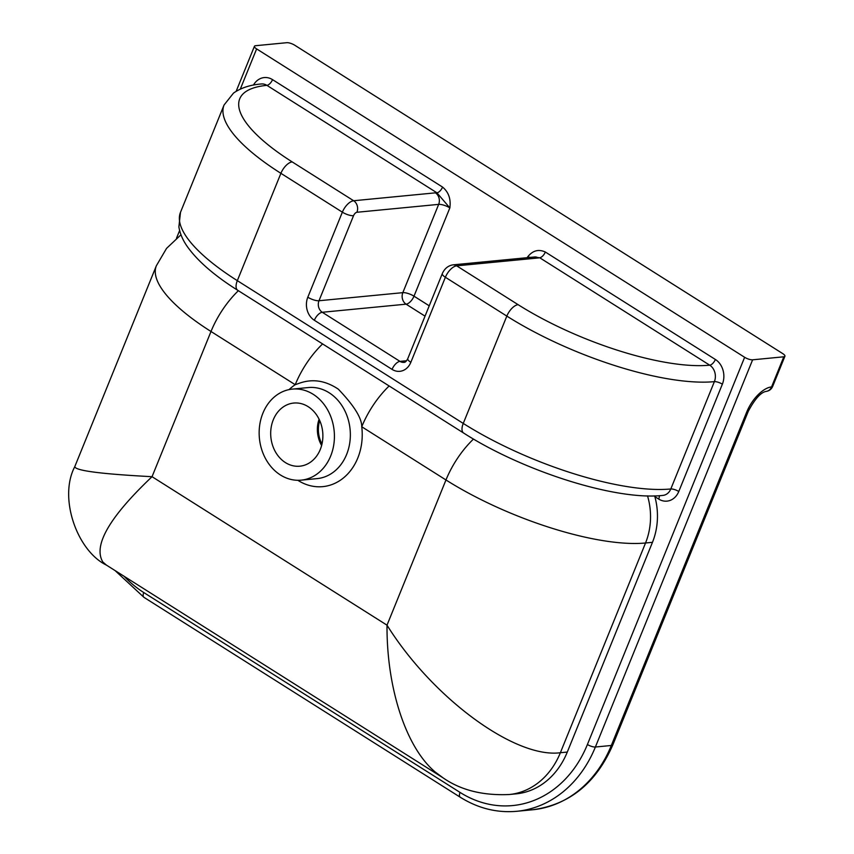 <?xml version="1.0" encoding="UTF-8"?>
<svg xmlns="http://www.w3.org/2000/svg" width="854" height="854" viewBox="0 0 854 854"><rect width="100%" height="100%" fill="white"/><g stroke="black" fill="none" stroke-linecap="round" stroke-linejoin="round"><path stroke-width="1.28" d="M273.291 419.773A31.705 26.036 84.5 0 1 293.733 403.056A31.705 26.036 84.5 0 1 318.04 417.243A31.705 26.036 84.5 0 1 320.282 449.471A31.705 26.036 84.5 0 1 299.829 466.188A31.705 26.036 84.5 0 1 275.522 452.001A31.705 26.036 84.5 0 1 273.291 419.773M330.669 456.036A45.732 37.555 84.5 0 1 301.174 480.151A45.732 37.555 84.5 0 1 266.128 459.687A45.732 37.555 84.5 0 1 262.893 413.208A45.732 37.555 84.5 0 1 292.388 389.104A45.732 37.555 84.5 0 1 327.445 409.557A45.732 37.555 84.5 0 1 330.669 456.036M460.274 797.241C478.101 808.364 496.921 813.051 516.745 811.3A121.962 100.153 -95.5 0 0 595.387 747.015L752.62 359.812A6.095 1.868 -157.9 0 1 744.635 357.282L587.413 744.496A115.866 95.146 84.5 0 1 460.06 792.416L143.76 592.537A6.095 2.936 122.3 0 0 143.974 597.362L460.274 797.241A6.095 2.936 -57.7 0 1 460.06 792.416M240.305 89.104L256.627 48.902A6.095 1.868 -157.9 0 1 254.439 46.276A6.095 1.868 -157.9 0 1 255.57 45.71L286.752 42.7A6.095 1.868 -157.9 0 1 294.737 45.219L782.744 353.609A6.095 1.868 -157.9 0 1 784.922 356.235A6.095 1.868 -157.9 0 1 783.801 356.801L771.568 386.915A26.826 12.917 122.3 0 0 746.716 412.044L611.325 745.478L595.387 747.015A6.095 1.868 -157.9 0 1 587.413 744.496M752.62 359.812L783.801 356.801M256.627 48.902L744.635 357.282M442.564 187.079A6.095 2.936 -57.7 0 1 436.917 192.79L449.844 207.906C451.04 199.057 448.617 192.107 442.564 187.079L272.533 79.635A6.095 2.936 -57.7 0 1 266.886 85.347L436.917 192.79A17.069 5.231 22.1 0 0 435.401 192.844L353.652 200.743A12.191 5.871 122.3 0 0 342.358 212.166L307.814 297.213A17.069 14.016 -95.5 0 0 314.357 320.271L392.071 369.387A8.54 4.11 -57.7 0 1 399.982 361.381L322.268 312.276A8.54 4.11 122.3 0 0 314.357 320.271M508.941 794.54A79.273 65.096 -95.5 0 0 509.251 794.519L516.179 793.846A79.273 65.096 -95.5 0 0 567.302 752.054L652.467 542.322A60.976 50.076 -95.5 0 0 654.869 496.654L654.644 495.886M527.302 257.684L527.569 257.011C532.576 250.574 538.5 248.909 545.332 252.026A6.095 2.936 -57.7 0 1 539.685 257.737L709.717 365.181A6.095 2.936 122.3 0 0 715.364 359.47L545.332 252.026C538.5 248.909 532.576 250.574 527.569 257.011L530.451 257.374M533.707 257.065L539.685 257.737A17.069 5.231 22.1 0 1 538.426 257.951A8.54 7.013 -95.5 0 0 534.551 256.979L452.791 264.879C448.019 265.743 444.528 268.647 442.319 273.59L407.785 358.637C406.387 361.338 405.084 362.576 403.857 362.352A8.54 7.013 84.5 0 1 399.982 361.381L406.536 360.751M389.136 385.976A60.976 29.356 122.3 0 0 361.754 426.754L445.969 479.969A152.45 46.746 22.1 0 0 645.539 542.995A60.976 50.076 -95.5 0 0 647.535 495.875M322.598 343.927A60.976 29.356 122.3 0 0 295.217 384.706C300.832 382.891 316.717 374.714 338.312 389.157C354.004 405.533 361.818 418.065 361.754 426.754A54.272 44.568 -95.5 0 1 357.783 458.032A54.272 44.568 -95.5 0 1 297.832 480.29M567.302 752.054L560.373 752.726C515.058 758.715 432.412 697.921 387.011 625.171C386.616 688.281 406.045 747.496 435.177 771.984L442.991 777.791M652.467 542.322L645.539 542.995L560.373 752.726A79.273 65.096 -95.5 0 1 528.679 788.829A79.273 65.096 -95.5 0 1 509.251 794.519L509.251 794.519C482.788 795.714 460.69 790.142 442.97 777.78L106.408 565.102L102.822 561.964C92.979 545.578 109.376 517.15 152.044 476.692C101.018 474.013 75.269 470.661 74.789 466.647L156.357 265.765A152.45 46.746 22.1 0 0 211.002 331.491L295.217 384.706A54.272 44.568 -95.5 0 0 289.079 389.605M321.99 443.995A25.609 21.03 84.5 0 1 319.727 420.606M321.627 445.468A26.826 22.033 84.5 0 1 319.086 419.229M292.388 389.104L308.326 387.556A45.732 37.555 84.5 0 1 343.383 408.02A45.732 37.555 84.5 0 1 346.607 454.499A45.732 37.555 84.5 0 1 317.112 478.614L301.174 480.151M143.76 592.537A115.866 95.146 84.5 0 1 124.182 576.333M611.325 745.478A121.962 100.153 84.5 0 1 532.672 809.763C569.501 804.735 596.241 783.043 612.905 744.688A8.54 2.615 -157.9 0 1 611.325 745.478M272.533 79.635A18.297 15.02 -95.5 0 0 253.457 85.08M266.886 85.347A12.191 10.013 -95.5 0 0 261.345 83.97C250.265 84.834 240.988 87.877 233.516 93.075L224.068 104.989A158.545 48.614 22.1 0 0 280.902 173.33L342.358 212.166A8.54 2.615 -157.9 0 0 353.535 215.699A3.662 1.761 -57.7 0 1 356.919 212.272A8.54 7.013 -95.5 0 0 353.652 200.743L292.196 161.908A146.354 44.878 -157.9 0 1 266.886 85.347M429.231 305.807L413.998 296.178L449.844 207.906A8.54 2.615 -157.9 0 0 438.668 204.373A8.54 7.013 -95.5 0 0 435.401 192.844M654.869 496.654L658.68 499.056A18.297 15.02 -95.5 0 0 678.781 491.488L722.367 384.172A18.297 15.02 -95.5 0 0 715.364 359.47M392.071 369.387A17.069 14.016 -95.5 0 0 410.838 362.32L445.382 277.272L506.828 316.097L463.252 423.424A12.191 5.871 122.3 0 0 463.669 433.063C522.936 471.045 615.659 500.796 662.939 495.395A12.191 10.013 -95.5 0 0 670.806 488.968L714.382 381.642A6.095 1.868 -157.9 0 1 722.367 384.172M518.122 304.675A12.191 5.871 -57.7 0 0 506.828 316.097A158.545 48.614 22.1 0 0 714.382 381.642A12.191 10.013 -95.5 0 0 709.717 365.181A146.354 44.878 -157.9 0 1 518.122 304.675L456.676 265.84L538.426 257.951M292.196 161.908A12.191 5.871 122.3 0 0 280.902 173.33L237.327 280.656L463.252 423.424A158.545 48.614 -157.9 0 0 670.806 488.968A6.095 1.868 -157.9 0 1 678.781 491.488M659.277 495.683A6.095 2.936 -57.7 0 1 658.68 499.056M527.569 257.011A8.54 2.615 -157.9 0 1 528.402 257.577M410.838 362.32A8.54 2.615 -157.9 0 1 407.785 358.637M425.036 316.151L406.098 304.173A8.54 4.11 -57.7 0 0 413.998 296.178A8.54 2.615 22.1 0 0 402.832 292.655A8.54 7.013 -95.5 0 0 406.098 304.173L322.268 312.276A8.54 7.013 84.5 0 1 318.99 300.747A8.54 2.615 -157.9 0 1 307.814 297.213M452.791 264.879A8.54 7.013 -95.5 0 1 456.676 265.84A12.191 5.871 -57.7 0 0 445.382 277.272A8.54 2.615 -157.9 0 1 442.319 273.59M356.919 212.272L438.668 204.373L402.832 292.655L318.99 300.747L353.535 215.699M463.669 433.063L237.732 290.296A12.191 5.871 122.3 0 1 237.327 280.656A158.545 48.614 -157.9 0 1 180.493 212.304L224.068 104.989M473.5 439.052A60.976 29.356 122.3 0 0 445.969 479.969L387.011 625.171L152.044 476.692L211.002 331.491A60.976 29.356 122.3 0 1 238.383 290.702M766.059 391.41C769.208 390.961 771.418 389.275 772.699 386.35A6.095 1.868 -157.9 0 1 771.568 386.915A8.54 7.013 -95.5 0 1 766.059 391.41C760.786 392.37 754.872 398.989 748.296 411.265A8.54 2.615 -157.9 0 1 746.716 412.044M115.034 570.547L143.974 597.362M176.49 238.234L179.618 230.548M236.163 91.293L254.439 46.276M516.745 811.3L532.672 809.763M237.732 290.296C214.781 275.853 198.128 261.473 187.752 247.18C183.023 240.668 180.066 233.911 178.881 226.908L180.493 212.304M180.973 234.775L166.551 248.386L156.357 265.765M106.408 565.102C77.127 550.894 58.318 497.882 74.789 466.647M772.699 386.35L784.922 356.235M612.905 744.688L748.296 411.265"/></g></svg>
